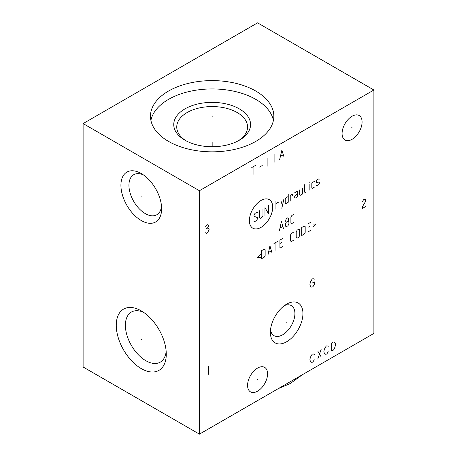 <?xml version="1.0" encoding="UTF-8"?>
<svg xmlns="http://www.w3.org/2000/svg" width="457" height="457" viewBox="0 0 457 457"><rect width="100%" height="100%" fill="white"/><g stroke="black" fill="none" stroke-linecap="round" stroke-linejoin="round"><path stroke-width="0.69" d="M83.111 123.579L83.111 367L199.423 434.15L373.889 333.421L373.889 90L257.577 22.85L83.111 123.579L199.423 190.729L373.889 90M199.423 434.15L199.423 190.729M302.94 313.548A23.027 13.293 -60 0 1 286.653 341.75A23.027 13.293 -60 0 1 270.373 332.348A23.027 13.293 -60 0 1 286.653 304.145A23.027 13.293 -60 0 1 302.94 313.548M362.081 121.996A14.144 8.169 -60 0 1 355.906 136.232A14.144 8.169 -60 0 1 345.006 140.025A14.144 8.169 -60 0 1 342.076 133.547A14.144 8.169 -60 0 1 348.251 119.311A14.144 8.169 -60 0 1 359.151 115.524A14.144 8.169 -60 0 1 362.081 121.996M267.579 373.849A14.144 8.169 -60 0 1 261.404 388.084A14.144 8.169 -60 0 1 250.505 391.872A14.144 8.169 -60 0 1 247.574 385.4A14.144 8.169 -60 0 1 253.749 371.164A14.144 8.169 -60 0 1 264.649 367.371A14.144 8.169 -60 0 1 267.579 373.849M161.624 208.792A28.785 16.618 60 0 1 141.27 220.542A28.785 16.618 60 0 1 120.916 185.285A28.785 16.618 60 0 1 141.27 173.534A28.785 16.618 60 0 1 161.624 208.792M166.274 354.175A35.366 20.416 60 0 1 141.27 368.61A35.366 20.416 60 0 1 116.261 325.298A35.366 20.416 60 0 1 141.27 310.863A35.366 20.416 60 0 1 166.274 354.175M255.777 91.04A61.684 35.612 180 0 1 273.84 116.221A61.684 35.612 180 0 1 235.761 149.125A61.684 35.612 180 0 1 168.542 141.402A61.684 35.612 180 0 1 150.479 116.221A61.684 35.612 180 0 1 188.552 83.323A61.684 35.612 180 0 1 255.777 91.04M150.901 120.385A61.684 35.612 0 0 1 191.929 90.909A61.684 35.612 0 0 1 255.777 99.369A61.684 35.612 180 0 1 273.417 120.385M239.319 108.869A38.405 22.176 180 0 1 239.319 140.23A38.405 22.176 180 0 1 184.999 140.23L184.999 140.23A38.405 22.176 180 0 1 184.999 108.869A38.405 22.176 180 0 1 239.319 108.869M186.102 140.842A35.406 20.439 0 0 1 176.75 127A35.406 20.439 0 0 1 198.612 108.115A35.406 20.439 0 0 1 237.194 112.548A35.406 20.439 180 0 1 247.563 127A35.406 20.439 180 0 1 238.211 140.842M284.505 305.55A17.355 10.02 120 0 1 291.32 305.602A17.355 10.02 120 0 1 294.914 313.548A17.355 10.02 -60 0 1 287.339 331.011A17.355 10.02 -60 0 1 273.966 335.661A17.355 10.02 -60 0 1 270.515 329.788M143.664 312.377A28.911 16.692 -120 0 0 131.382 312.062A28.911 16.692 -120 0 0 125.389 325.298A28.911 16.692 60 0 0 138.008 354.392A28.911 16.692 60 0 0 160.287 362.138A28.911 16.692 60 0 0 166.159 351.336M161.51 206.284A23.113 13.344 60 0 1 156.837 214.739A23.113 13.344 60 0 1 139.025 208.546A23.113 13.344 60 0 1 128.937 185.285A23.113 13.344 -120 0 1 133.724 174.705A23.113 13.344 -120 0 1 143.384 174.888M302.408 374.694L290.292 383.514L278.17 388.684M212.157 116.564L212.157 115.878M212.157 141.876L212.157 146.726M141.567 196.87L140.973 197.213L141.567 196.87M141.567 339.562L140.973 339.905L141.567 339.562M286.356 322.779L286.95 323.122L286.356 322.779M351.781 127.6L352.376 127.943M257.28 379.453L257.874 379.796M251.761 167.559L256.126 165.04M253.943 166.302L253.943 174.357M259.61 167.056L262.232 165.543M267.899 158.242L267.899 166.302M274.88 154.215L274.88 162.269M284.037 156.985L281.855 150.182L279.678 159.499M280.547 156.311L283.163 154.803M205.239 232.693L206.547 233.281L207.421 232.779L209.163 229.757L208.729 228.666L207.421 228.077L208.729 225.981L208.729 225.307L207.421 224.724L205.673 226.398M206.547 228.58L207.421 228.077M365.743 206.507L362.258 208.523L362.692 206.256L365.743 201.137L365.743 199.795L364.435 199.206L363.566 199.709L362.258 201.805M208.729 366.325L208.729 374.386M314.279 279.198L312.971 278.61L312.097 279.113L310.354 282.135L309.915 284.403L310.354 286.168L311.223 287.007L312.097 287.173L312.971 286.67L314.279 284.574L314.279 281.883L312.531 282.894M261.044 200.452A16.481 9.517 120 0 0 249.391 220.634A16.481 9.517 120 0 0 261.044 227.363A16.481 9.517 120 0 0 272.698 207.181A16.481 9.517 120 0 0 261.044 200.452M257.497 212.505L256.994 212.214L255 213.368L254.006 215.093L254.006 216.247L257.497 217.681L257.497 218.834L256.497 220.56L254.503 221.714L254.006 221.422M262.975 208.763L262.975 215.67L261.981 217.395L260.484 218.257L259.49 217.681L259.49 210.774M264.969 215.67L264.969 207.609L268.459 213.653L268.459 205.599M275.937 209.335L275.937 201.28M278.93 207.609L278.93 202.428L278.427 202.143L275.937 203.582M280.924 208.381L281.918 207.804L283.911 198.978M280.924 200.703L282.42 205.599M288.236 196.481L286.242 197.635L285.242 198.784L285.242 203.388L286.242 203.388L288.236 202.24L288.236 194.179M292.554 195.716L292.223 194.179L290.229 195.333L290.229 201.086M297.701 193.894L295.708 195.042L294.714 196.196L294.714 197.921L295.708 197.921L297.701 196.773L297.701 192.168L297.204 191.3L294.714 192.74M299.701 189.866L299.701 195.042L300.198 195.333L302.688 193.894L302.688 188.135M304.682 184.685L304.682 192.168L305.179 192.454L306.179 191.877M309.166 190.152L309.166 184.394M309.166 182.669L309.338 181.995L309.166 182.669M314.319 181.423L312.325 182.572L311.828 183.434L311.828 188.038L312.325 188.33L314.319 187.176M316.313 185.451L316.81 185.736L318.803 184.588L319.306 183.725L319.306 182L316.313 182.572L316.313 180.846L316.81 179.984L318.803 178.83L319.306 179.121M283.414 228.391L281.421 221.479L279.427 230.694M280.09 228.003L282.752 226.472M287.899 221.194L286.408 222.056L285.408 223.787L285.408 226.089L286.408 226.661L287.899 225.798L288.898 224.073L288.898 221.771L287.899 221.194L288.567 220.234L288.567 218.509L287.899 217.743L286.408 218.606L285.739 220.137L285.739 221.868L286.408 222.056M293.88 214.287L291.886 215.441L290.892 217.166L290.892 222.919L291.886 223.496L293.88 222.348M260.319 254.463L257.662 257.531L260.319 257.531M261.65 258.685L264.14 257.245L265.14 255.52L265.14 249.762L264.14 249.185L261.65 250.625L261.65 258.685M271.949 252.738L269.956 245.832L267.962 255.04M268.625 252.35L271.287 250.819M275.937 250.436L275.937 242.376M273.943 243.53L277.93 241.227M282.917 238.348L279.924 240.074L279.924 248.134L282.917 246.403M281.918 242.376L279.924 243.53M293.383 232.305L291.389 233.453L290.395 235.184L290.395 240.936L291.389 241.513L293.383 240.359M296.21 237.577L297.204 238.154L298.701 237.292L299.701 235.566L299.701 229.808L298.701 229.231L297.204 230.1L296.21 231.825L296.21 237.577M301.694 235.566L304.185 234.127L305.179 232.402L305.179 226.643L304.185 226.066L301.694 227.506L301.694 235.566M310.994 222.136L308.007 223.861L308.007 231.922L310.994 230.191M310 226.164L308.007 227.318M312.988 227.123L315.65 224.056L312.988 224.056M314.279 354.409L312.971 353.821L312.097 354.324L310.354 357.345L309.915 359.613L310.354 361.373L311.223 362.212L312.097 362.384L312.971 361.881L314.279 359.779M317.769 351.05L321.254 357.094M317.769 359.111L321.254 349.034M328.235 346.349L326.926 345.76L326.052 346.269L324.31 349.291L323.876 351.553L324.31 353.318L325.184 354.158L326.052 354.324L326.926 353.821L328.235 351.724M331.725 342.996L331.725 351.05L333.467 350.045L334.341 348.868L335.649 344.755L335.215 342.996L334.341 342.156L333.467 341.985L331.725 342.996"/></g></svg>
